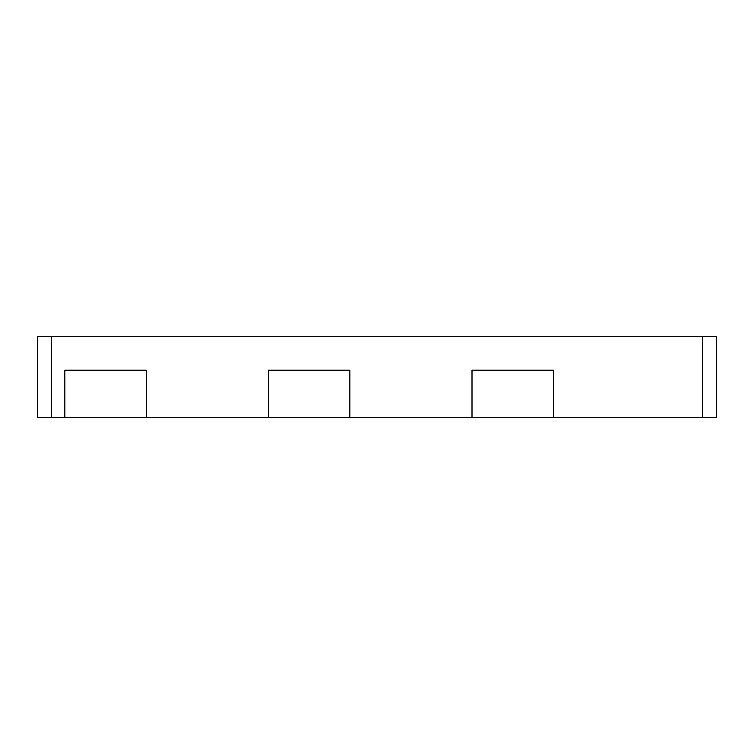 <?xml version="1.0" encoding="UTF-8"?>
<svg xmlns="http://www.w3.org/2000/svg" width="754" height="754" viewBox="0 0 754 754"><rect width="100%" height="100%" fill="white"/><g stroke="black" fill="none" stroke-linecap="round" stroke-linejoin="round"><path stroke-width="1.13" d="M702.728 417.716L702.728 336.284L716.3 336.284L716.3 417.716L553.436 417.716L553.436 370.214L472.004 370.214L472.004 417.716L349.856 417.716L349.856 370.214L268.424 370.214L268.424 417.716L146.276 417.716L146.276 370.214L64.844 370.214L64.844 417.716L37.7 417.716L37.7 336.284L51.272 336.284L51.272 417.716M702.728 336.284L51.272 336.284M472.004 417.716L553.436 417.716M268.424 417.716L349.856 417.716M64.844 417.716L146.276 417.716"/></g></svg>
